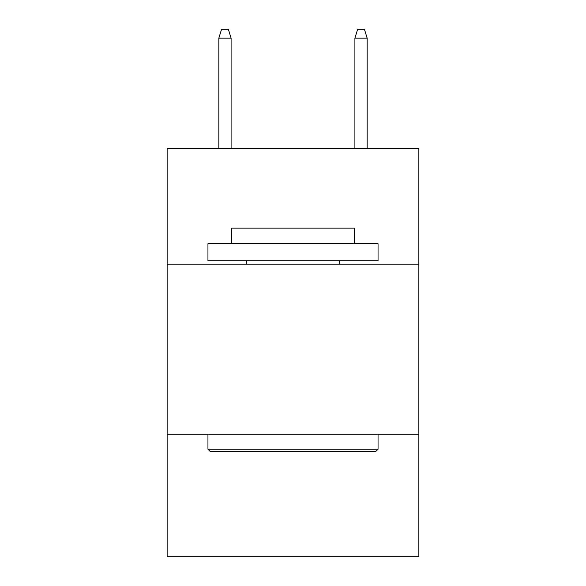 <?xml version="1.0" encoding="UTF-8"?>
<svg xmlns="http://www.w3.org/2000/svg" width="586" height="586" viewBox="0 0 586 586"><rect width="100%" height="100%" fill="white"/><g stroke="black" fill="none" stroke-linecap="round" stroke-linejoin="round"><path stroke-width="0.88" d="M418.865 264.154L418.865 148.492L167.135 148.492L167.135 264.154L418.865 264.154L418.865 556.7L167.135 556.7L167.135 264.154M418.865 434.241L167.135 434.241M210 451.249L207.957 449.206L378.043 449.206L376 451.249L210 451.249M378.043 243.747L378.043 260.755L207.957 260.755L207.957 243.747L378.043 243.747M231.77 243.747L231.77 228.093L354.23 228.093L354.23 243.747M378.043 434.241L378.043 449.206M207.957 434.241L207.957 449.206M339.265 260.755L339.265 264.154M246.735 260.755L246.735 264.154M231.089 148.492L231.089 38.141L218.842 38.141L218.842 148.492M218.842 38.141L221.567 29.3L228.364 29.3L231.089 38.141M354.911 38.141L357.636 29.3L364.433 29.3L367.158 38.141L354.911 38.141L354.911 148.492M367.158 38.141L367.158 148.492"/></g></svg>
